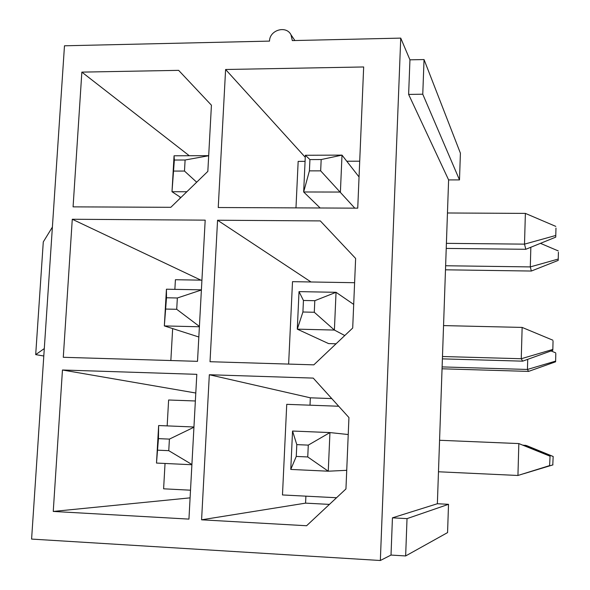 <?xml version="1.0" encoding="UTF-8"?>
<svg xmlns="http://www.w3.org/2000/svg" width="590" height="590" viewBox="0 0 590 590"><rect width="100%" height="100%" fill="white"/><g stroke="black" fill="none" stroke-linecap="round" stroke-linejoin="round"><path stroke-width="0.89" d="M550.072 456.144L549.607 465.599L550.072 456.144L518.839 443.577L439.565 440.273M549.607 465.599L517.939 475.474L438.473 471.771M549.828 465.554L517.939 475.474L518.839 443.577L549.851 456.122M296.261 456.439L307.751 456.955L308.282 445.118L296.8 444.624L296.261 456.439L290.767 469.426L292.552 431.039L329.943 432.573L308.282 445.118M348.233 434.535L329.943 432.573L328.261 471.204L307.751 456.955M346.728 470.319L328.261 471.204L290.767 469.426M296.8 444.624L292.552 431.039M553.051 341.064L552.808 350.305L553.051 341.064M552.616 349.501L521.25 358.735L442.478 356.515M442.397 358.868L522.651 361.161L521.25 358.735L522.143 327.421L443.547 325.592M302.913 312.014L314.286 312.257L314.802 300.694L303.444 300.472L302.913 312.014L297.286 329.154L328.578 343.594L336.064 343.793M353.698 304.418L336.042 292.301L334.397 330.061L297.286 329.154L299.027 291.622L336.042 292.301L314.802 300.694M344.781 335.54L334.397 330.061L314.286 312.257M303.444 300.472L299.027 291.622M552.852 340.194L522.143 327.421M552.808 350.305L522.651 361.161M555.972 228.072L555.736 237.143L555.972 228.072M555.566 235.528L524.503 244.142L446.401 243.345M446.232 248.419L525.815 249.29L524.503 244.142L525.38 213.396L447.456 212.983M309.411 170.871L320.665 170.857L321.181 159.551L309.934 159.588L309.411 170.871L303.658 191.979L320.163 207.99M359.052 176.971L342.001 155.118L340.401 192.052L303.658 191.979L305.362 155.266L342.001 155.118L321.181 159.551M354.789 208.145L320.665 170.857M309.934 159.588L305.362 155.266M555.802 226.39L525.38 213.396M555.736 237.143L525.815 249.29M553.169 456.476L552.786 464.92L553.169 456.476L526.501 445.561L523.278 445.17M552.786 464.92L523.846 473.696M552.955 464.883L524.54 473.475M525.307 446.003L525.329 445.258L553 456.454M157.788 450.177L168.762 450.672L169.411 439.108L158.445 438.636L156.498 463.062L158.644 425.538L193.948 426.99M193.933 427.234L169.411 439.108M191.912 464.492L168.762 450.672M191.898 464.736L156.498 463.062M158.445 438.636L158.644 425.538M555.81 353.535L555.603 361.803L555.81 353.535M555.441 361.169L527.438 369.458L442.117 366.914M442.05 368.794L528.559 371.405L527.438 369.458L527.726 359.34M165.842 309.057L176.712 309.293L177.347 297.987L166.491 297.773L164.337 325.916L198.837 337.001M199.391 326.772L164.337 325.916L166.432 289.203L201.397 289.838M201.389 290L177.347 297.987M199.413 326.447L176.712 309.293M166.491 297.773L166.432 289.203M555.655 352.842L551.06 350.932M555.603 361.803L528.559 371.405M558.405 252.269L558.199 260.404L558.405 252.269M558.059 259.106L530.299 266.909L445.627 265.751M445.487 269.807L531.347 271.039L530.299 266.909L530.845 247.247M173.726 171.071L184.486 171.056L185.105 160.001L174.352 160.038L172 191.72L180.872 197.547M186.846 191.75L172 191.72L174.057 155.797L208.69 155.657M208.683 155.738L185.105 160.001M196.684 182.207L184.486 171.056M174.352 160.038L174.057 155.797M558.273 250.92L540.455 243.345M558.199 260.404L531.347 271.039M201.92 280.161L175.414 279.719L174.869 289.358M170.849 360.534L172.656 328.586M348.941 417.558L345.947 488.948L306.594 525.742L201.588 519.812L209.325 374.739L313.238 378.101L348.941 417.558M305.893 496.161L305.583 503.137L329.427 504.391M305.583 503.137L201.588 519.812M35.695 354.62L44.294 348.579L52.392 227.084L43.284 241.922L35.695 354.62L43.8 356.013M459.499 179.906L422.765 94.216L424.048 59.561L460.399 153.179L459.499 179.906L448.606 179.906L408.627 94.415L409.947 59.826L400.743 38.114L380.344 560.5L31.595 539.083L44.294 348.579M422.765 94.216L408.627 94.415M424.048 59.561L409.947 59.826M447.567 532.593L405.647 555.95L407.026 518.625L448.518 504.317L447.567 532.593M407.026 518.625L392.439 517.828L437.367 503.735L448.518 504.317M405.647 555.95L391.015 555.065L392.439 517.828M195.356 400.979L168.622 399.998L167.162 425.884M165.038 463.467L163.607 488.808L190.511 490.202M196.809 374.333L188.94 519.104L53.248 511.442L62.459 369.996L196.809 374.333M195.792 393.021L62.459 369.996M190.098 497.857L53.248 511.442M400.743 38.114L292.323 40.592L290.995 34.803C286.224 25.082 269.534 30.024 269.527 41.108L64.48 45.791L52.392 227.084M391.015 555.065L380.344 560.5M448.606 179.906L437.367 503.735M331.764 398.575L310.34 397.815L310.001 405.19M359.716 161.195L346.773 161.232M305.082 161.358L298.164 161.38L295.974 207.879M225.601 69.495L363.669 66.965L357.739 208.159L218.241 207.525L225.601 69.495L305.273 157.294M354.612 282.706L292.507 281.666L288.628 364.089M217.562 220.232L320.311 220.911L355.63 258.45L352.702 328.033L313.836 364.849L210.018 361.714L217.562 220.232L311.004 281.976M180.009 198.388L180.083 197.031M81.855 72.12L178.637 70.35L211.427 105.197L207.835 171.388L170.812 207.311L73.079 206.861L81.855 72.12L189.287 155.738M205.187 220.144L197.51 361.338L63.285 357.289L72.275 219.259L205.187 220.144M200.895 280.147L72.275 219.259M338.712 406.245L286.74 404.334L282.477 494.951L336.543 497.739M310.34 397.815L209.325 374.739M290.995 34.803L294.889 40.533"/></g></svg>
